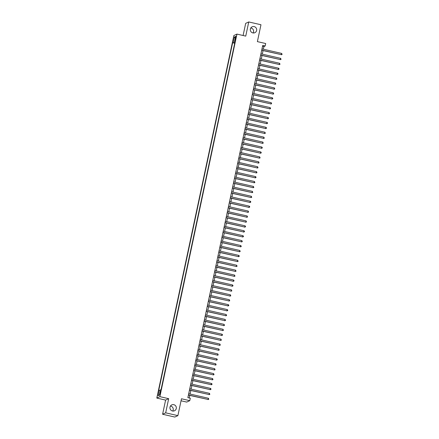 <?xml version="1.0" encoding="UTF-8"?>
<svg xmlns="http://www.w3.org/2000/svg" width="439" height="439" viewBox="0 0 439 439"><rect width="100%" height="100%" fill="white"/><g stroke="black" fill="none" stroke-linecap="round" stroke-linejoin="round"><path stroke-width="0.66" d="M170.453 406.042A3.243 3.188 -114.6 0 1 172.746 411.036M173.806 404.681A3.243 3.188 -114.6 0 1 174.492 410.783A3.243 3.188 -114.6 0 1 169.959 408.16A3.243 3.188 -114.6 0 1 173.806 404.681M250.817 27.964A3.243 3.188 -114.6 0 1 253.111 32.958M254.17 26.603A3.243 3.188 -114.6 0 1 254.85 32.7A3.243 3.188 -114.6 0 1 250.323 30.077A3.243 3.188 -114.6 0 1 254.17 26.603M160.515 392.812L160.608 391.358L159.884 394.513L160.515 392.812M181.044 400.785L186.701 402.08L189.78 400.67L190.301 398.206L187.859 397.646L262.725 45.431L265.167 45.991L265.694 43.527L257.386 41.623L260.969 24.749L248.754 21.95L245.681 23.36L243.096 35.504M162.595 414.251L174.81 417.05L177.883 415.64L165.668 412.836L168.68 398.678L159.884 396.658L156.805 398.069L165.602 400.088L162.595 414.251L165.668 412.836M159.884 396.658L236.945 34.094L233.872 35.51L156.805 398.069M235.496 37.831L235.172 40.328L236.006 37.595L236.1 36.179L235.496 37.831L235.935 37.93M234.827 42.687L232.626 42.748L158.704 390.534L159.286 390.266L158.133 395.682L159.395 395.105L160.548 389.684L161.129 389.42L235.052 41.634L234.47 41.903L234.958 42.084M233.208 42.479L234.36 37.063L235.622 36.481L234.47 41.903M234.722 43.198L161.086 389.437M189.78 400.67L181.472 398.766L177.883 415.64M236.945 34.094L245.741 36.113L248.754 21.95M263.356 49.217L263.921 46.561L265.167 45.991M189.231 397.964L189.769 395.413M190.06 394.046L190.817 390.49M191.108 389.124L191.865 385.563M192.156 384.196L192.913 380.635M193.204 379.269L193.961 375.713M194.252 374.341L195.004 370.785M195.295 369.418L196.052 365.857M196.343 364.491L197.1 360.935M197.391 359.563L198.148 356.007M198.439 354.641L199.196 351.079M199.487 349.713L200.239 346.157M200.53 344.785L201.287 341.229M201.578 339.863L202.335 336.301M202.626 334.935L203.383 331.374M203.674 330.007L204.431 326.451M204.722 325.079L205.479 321.524M205.765 320.157L206.522 316.596M206.813 315.229L207.57 311.674M207.861 310.302L208.618 306.746M208.909 305.379L209.666 301.818M209.957 300.452L210.715 296.896M211.005 295.524L211.757 291.968M212.048 290.602L212.805 287.04M213.096 285.674L213.853 282.112M214.144 280.746L214.901 277.19M215.192 275.818L215.95 272.262M216.24 270.896L216.992 267.335M217.283 265.968L218.04 262.412M218.331 261.04L219.088 257.484M219.379 256.118L220.137 252.557M220.427 251.19L221.185 247.634M221.475 246.263L222.227 242.707M222.518 241.34L223.275 237.779M223.566 236.412L224.324 232.851M224.614 231.485L225.372 227.929M225.662 226.557L226.42 223.001M226.711 221.635L227.468 218.073M227.759 216.707L228.51 213.151M228.801 211.779L229.559 208.223M229.849 206.857L230.607 203.295M230.898 201.929L231.655 198.373M231.946 197.001L232.703 193.445M232.994 192.079L233.746 188.518M234.036 187.151L234.794 183.59M235.084 182.223L235.842 178.668M236.133 177.296L236.89 173.74M237.181 172.373L237.938 168.812M238.229 167.446L238.981 163.89M239.271 162.518L240.029 158.962M240.32 157.596L241.077 154.034M241.368 152.668L242.125 149.112M242.416 147.74L243.173 144.184M243.464 142.818L244.221 139.256M244.512 137.89L245.264 134.329M245.555 132.962L246.312 129.406M246.603 128.034L247.36 124.478M247.651 123.112L248.408 119.551M248.699 118.184L249.456 114.628M249.747 113.257L250.499 109.701M250.79 108.334L251.547 104.773M251.838 103.406L252.595 99.851M252.886 98.479L253.643 94.923M253.934 93.556L254.691 89.995M254.982 88.629L255.734 85.067M256.025 83.701L256.782 80.145M257.073 78.773L257.83 75.217M258.121 73.851L258.878 70.289M259.169 68.923L259.926 65.367M260.217 63.995L260.975 60.439M261.265 59.073L262.017 55.512M262.308 54.145L263.065 50.589M262.549 46.249L263.921 46.561M234.678 43.22L232.626 42.748M159.286 390.266L160.394 390.408M235.266 38.16L234.36 37.063M158.133 395.682L159.445 394.87M168.68 398.678L165.602 400.088M261.693 50.271L281.437 54.655L261.726 50.134M281.701 53.426L282.09 54.458L281.437 54.655L281.701 53.426L261.984 48.905M282.09 54.458L281.229 54.749M260.651 55.199L280.389 59.583L260.678 55.062M280.653 58.349L281.042 59.386L280.389 59.583L280.653 58.349L260.942 53.832M281.042 59.386L280.181 59.677M259.603 60.127L279.341 64.506L259.63 59.989M279.605 63.276L279.994 64.313L279.341 64.506L279.605 63.276L259.893 58.755M279.994 64.313L279.133 64.604M258.555 65.049L278.299 69.433L258.582 64.917M278.556 68.204L279.05 68.747L278.946 69.241L278.299 69.433L278.556 68.204L258.845 63.682M278.946 69.241L278.09 69.532M257.506 69.977L277.25 74.361L257.534 69.839M277.508 73.126L278.008 73.675L277.898 74.164L277.25 74.361L277.508 73.126L257.797 68.61M277.898 74.164L277.042 74.454M256.458 74.904L276.202 79.289L256.491 74.767M276.466 78.054L276.855 79.091L276.202 79.289L276.466 78.054L256.749 73.538M276.855 79.091L275.994 79.382M255.416 79.827L275.154 84.211L255.443 79.695M275.418 82.982L275.807 84.019L275.154 84.211L275.418 82.982L255.707 78.46M275.807 84.019L274.946 84.31M254.368 84.754L274.106 89.139L254.395 84.617M274.37 87.91L274.759 88.941L274.106 89.139L274.37 87.91L254.658 83.388M274.759 88.941L273.898 89.232M253.319 89.682L273.058 94.067L253.347 89.545M273.321 92.832L273.711 93.869L273.058 94.067L273.321 92.832L253.61 88.316M273.711 93.869L272.855 94.16M252.271 94.61L272.015 98.989L252.299 94.473M272.273 97.76L272.767 98.303L272.663 98.797L272.015 98.989L272.273 97.76L252.562 93.238M272.663 98.797L271.807 99.088M251.223 99.532L270.967 103.917L251.256 99.395M271.231 102.688L271.62 103.719L270.967 103.917L271.231 102.688L251.514 98.166M271.62 103.719L270.759 104.01M250.181 104.46L269.919 108.845L250.208 104.323M270.183 107.61L270.572 108.647L269.919 108.845L270.183 107.61L250.466 103.094M270.572 108.647L269.711 108.938M249.132 109.388L268.871 113.767L249.16 109.251M269.134 112.538L269.524 113.575L268.871 113.767L269.134 112.538L249.423 108.016M269.524 113.575L268.663 113.866M248.084 114.31L267.823 118.695L248.112 114.178M268.086 117.465L268.476 118.503L267.823 118.695L268.086 117.465L248.375 112.944M268.476 118.503L267.62 118.793M247.036 119.238L266.78 123.622L247.064 119.101M267.038 122.388L267.532 122.931L267.428 123.425L266.78 123.622L267.038 122.388L247.327 117.871M267.428 123.425L266.572 123.716M245.988 124.166L265.732 128.55L246.021 124.028M265.99 127.315L266.489 127.859L266.38 128.353L265.732 128.55L265.99 127.315L246.279 122.799M266.38 128.353L265.524 128.643M244.94 129.088L264.684 133.472L244.973 128.956M264.947 132.243L265.337 133.28L264.684 133.472L264.947 132.243L245.231 127.722M265.337 133.28L264.476 133.571M243.897 134.016L263.636 138.4L243.925 133.879M263.899 137.171L264.289 138.203L263.636 138.4L263.899 137.171L244.188 132.649M264.289 138.203L263.427 138.494M242.849 138.943L262.588 143.328L242.877 138.806M262.851 142.093L263.241 143.13L262.588 143.328L262.851 142.093L243.14 137.577M263.241 143.13L262.379 143.421M241.801 143.871L261.545 148.25L241.829 143.734M261.803 147.021L262.297 147.564L262.193 148.058L261.545 148.25L261.803 147.021L242.092 142.499M262.193 148.058L261.337 148.349M240.753 148.794L260.497 153.178L240.781 148.656M260.755 151.949L261.254 152.492L261.145 152.981L260.497 153.178L260.755 151.949L241.044 147.427M261.145 152.981L260.289 153.271M239.705 153.721L259.449 158.106L239.738 153.584M259.712 156.871L260.102 157.908L259.449 158.106L259.712 156.871L239.996 152.355M260.102 157.908L259.24 158.199M238.662 158.649L258.401 163.028L238.69 158.512M258.664 161.799L259.054 162.836L258.401 163.028L258.664 161.799L238.953 157.277M259.054 162.836L258.192 163.127M237.614 163.571L257.353 167.956L237.642 163.44M257.616 166.727L258.006 167.764L257.353 167.956L257.616 166.727L237.905 162.205M258.006 167.764L257.144 168.055M236.566 168.499L256.305 172.884L236.594 168.362M256.568 171.649L256.958 172.686L256.305 172.884L256.568 171.649L236.857 167.133M256.958 172.686L256.102 172.977M235.518 173.427L255.262 177.811L235.545 173.29M255.52 176.577L256.014 177.12L255.91 177.614L255.262 177.811L255.52 176.577L235.809 172.061M255.91 177.614L255.054 177.905M234.47 178.349L254.214 182.734L234.503 178.218M254.477 181.505L254.867 182.542L254.214 182.734L254.477 181.505L234.761 176.983M254.867 182.542L254.005 182.833M233.427 183.277L253.166 187.662L233.455 183.14M253.429 186.432L253.819 187.464L253.166 187.662L253.429 186.432L233.713 181.911M253.819 187.464L252.957 187.755M232.379 188.205L252.118 192.589L232.407 188.068M252.381 191.355L252.771 192.392L252.118 192.589L252.381 191.355L232.67 186.838M252.771 192.392L251.909 192.683M231.331 193.133L251.07 197.512L231.358 192.995M251.333 196.282L251.723 197.32L251.07 197.512L251.333 196.282L231.622 191.761M251.723 197.32L250.867 197.61M230.283 198.055L250.027 202.439L230.31 197.918M250.285 201.21L250.779 201.753L250.674 202.242L250.027 202.439L250.285 201.21L230.574 196.688M250.674 202.242L249.818 202.533M229.235 202.983L248.979 207.367L229.268 202.845M249.237 206.132L249.736 206.676L249.632 207.17L248.979 207.367L249.237 206.132L229.526 201.616M249.632 207.17L248.77 207.46M228.187 207.91L247.931 212.289L228.22 207.773M248.194 211.06L248.584 212.097L247.931 212.289L248.194 211.06L228.478 206.539M248.584 212.097L247.722 212.388M227.144 212.833L246.883 217.217L227.172 212.701M247.146 215.988L247.536 217.025L246.883 217.217L247.146 215.988L227.435 211.466M247.536 217.025L246.674 217.31M226.096 217.76L245.835 222.145L226.123 217.623M246.098 220.91L246.488 221.947L245.835 222.145L246.098 220.91L226.387 216.394M246.488 221.947L245.626 222.238M225.048 222.688L244.792 227.073L225.075 222.551M245.05 225.838L245.544 226.381L245.439 226.875L244.792 227.073L245.05 225.838L225.339 221.316M245.439 226.875L244.583 227.166M224 227.611L243.744 231.995L224.027 227.479M244.002 230.766L244.501 231.309L244.391 231.803L243.744 231.995L244.002 230.766L224.291 226.244M244.391 231.803L243.535 232.094M222.952 232.538L242.696 236.923L222.985 232.401M242.959 235.688L243.453 236.237L243.349 236.725L242.696 236.923L242.959 235.688L223.242 231.172M243.349 236.725L242.487 237.016M221.909 237.466L241.648 241.851L221.936 237.329M241.911 240.616L242.301 241.653L241.648 241.851L241.911 240.616L222.2 236.1M242.301 241.653L241.439 241.944M220.861 242.394L240.599 246.773L220.888 242.257M240.863 245.544L241.252 246.581L240.599 246.773L240.863 245.544L221.152 241.022M241.252 246.581L240.391 246.872M219.813 247.316L239.551 251.701L219.84 247.179M239.815 250.471L240.204 251.503L239.551 251.701L239.815 250.471L220.104 245.95M240.204 251.503L239.348 251.794M218.765 252.244L238.509 256.628L218.792 252.107M238.767 255.394L239.26 255.937L239.156 256.431L238.509 256.628L238.767 255.394L219.056 250.878M239.156 256.431L238.3 256.722M217.717 257.172L237.461 261.551L217.749 257.034M237.724 260.322L238.114 261.359L237.461 261.551L237.724 260.322L218.007 255.8M238.114 261.359L237.252 261.649M216.674 262.094L236.412 266.478L216.701 261.962M236.676 265.249L237.065 266.286L236.412 266.478L236.676 265.249L216.965 260.728M237.065 266.286L236.204 266.572M215.626 267.022L235.364 271.406L215.653 266.885M235.628 270.172L236.017 271.209L235.364 271.406L235.628 270.172L215.917 265.655M236.017 271.209L235.156 271.5M214.578 271.95L234.316 276.334L214.605 271.812M234.58 275.099L234.969 276.136L234.316 276.334L234.58 275.099L214.869 270.578M234.969 276.136L234.113 276.427M213.53 276.872L233.274 281.256L213.557 276.74M233.532 280.027L234.025 280.57L233.921 281.064L233.274 281.256L233.532 280.027L213.82 275.505M233.921 281.064L233.065 281.355M212.481 281.8L232.226 286.184L212.514 281.662M232.483 284.949L232.983 285.498L232.879 285.987L232.226 286.184L232.483 284.949L212.772 280.433M232.879 285.987L232.017 286.277M211.433 286.727L231.177 291.112L211.466 286.59M231.441 289.877L231.83 290.914L231.177 291.112L231.441 289.877L211.724 285.361M231.83 290.914L230.969 291.205M210.391 291.655L230.129 296.034L210.418 291.518M230.393 294.805L230.782 295.842L230.129 296.034L230.393 294.805L210.682 290.283M230.782 295.842L229.921 296.133M209.343 296.577L229.081 300.962L209.37 296.44M229.345 299.733L229.734 300.764L229.081 300.962L229.345 299.733L209.633 295.211M229.734 300.764L228.873 301.055M208.295 301.505L228.039 305.89L208.322 301.368M228.296 304.655L228.79 305.198L228.686 305.692L228.039 305.89L228.296 304.655L208.585 300.139M228.686 305.692L227.83 305.983M207.246 306.433L226.99 310.812L207.274 306.296M227.248 309.583L227.748 310.126L227.638 310.62L226.99 310.812L227.248 309.583L207.537 305.061M227.638 310.62L226.782 310.911M206.198 311.355L225.942 315.74L206.231 311.224M226.206 314.511L226.595 315.548L225.942 315.74L226.206 314.511L206.489 309.989M226.595 315.548L225.734 315.833M205.156 316.283L224.894 320.668L205.183 316.146M225.158 319.433L225.547 320.47L224.894 320.668L225.158 319.433L205.447 314.917M225.547 320.47L224.686 320.761M204.108 321.211L223.846 325.595L204.135 321.074M224.109 324.361L224.499 325.398L223.846 325.595L224.109 324.361L204.398 319.839M224.499 325.398L223.638 325.689M203.059 326.133L222.798 330.518L203.087 326.001M223.061 329.288L223.451 330.326L222.798 330.518L223.061 329.288L203.35 324.767M223.451 330.326L222.595 330.616M202.011 331.061L221.755 335.445L202.039 330.924M222.013 334.211L222.507 334.759L222.403 335.248L221.755 335.445L222.013 334.211L202.302 329.694M222.403 335.248L221.547 335.539M200.963 335.989L220.707 340.373L200.996 335.851M220.971 339.138L221.36 340.176L220.707 340.373L220.971 339.138L201.254 334.622M221.36 340.176L220.499 340.466M199.921 340.916L219.659 345.295L199.948 340.779M219.923 344.066L220.312 345.103L219.659 345.295L219.923 344.066L200.211 339.545M220.312 345.103L219.451 345.394M198.872 345.839L218.611 350.223L198.9 345.702M218.874 348.994L219.264 350.026L218.611 350.223L218.874 348.994L199.163 344.472M219.264 350.026L218.402 350.317M197.824 350.766L217.563 355.151L197.852 350.629M217.826 353.916L218.216 354.953L217.563 355.151L217.826 353.916L198.115 349.4M218.216 354.953L217.36 355.244M196.776 355.694L216.52 360.073L196.804 355.557M216.778 358.844L217.272 359.387L217.168 359.881L216.52 360.073L216.778 358.844L197.067 354.322M217.168 359.881L216.312 360.172M195.728 360.617L215.472 365.001L195.761 360.479M215.736 363.772L216.125 364.809L215.472 365.001L215.736 363.772L196.019 359.25M216.125 364.809L215.264 365.094M194.68 365.544L214.424 369.929L194.713 365.407M214.687 368.694L215.077 369.731L214.424 369.929L214.687 368.694L194.971 364.178M215.077 369.731L214.216 370.022M193.637 370.472L213.376 374.857L193.665 370.335M213.639 373.622L214.029 374.659L213.376 374.857L213.639 373.622L193.928 369.1M214.029 374.659L213.167 374.95M192.589 375.394L212.328 379.779L192.617 375.263M212.591 378.55L212.981 379.587L212.328 379.779L212.591 378.55L192.88 374.028M212.981 379.587L212.119 379.878M191.541 380.322L211.285 384.707L191.569 380.185M211.543 383.472L212.037 384.021L211.933 384.509L211.285 384.707L211.543 383.472L191.832 378.956M211.933 384.509L211.077 384.8M190.493 385.25L210.237 389.634L190.526 385.113M210.495 388.4L210.994 388.943L210.885 389.437L210.237 389.634L210.495 388.4L190.784 383.884M210.885 389.437L210.029 389.728M189.445 390.178L209.189 394.557L189.478 390.041M209.452 393.328L209.842 394.365L209.189 394.557L209.452 393.328L189.736 388.806M209.842 394.365L208.98 394.656M188.402 395.1L208.141 399.485L188.43 394.963M208.404 398.255L208.794 399.287L208.141 399.485L208.404 398.255L188.693 393.734M208.794 399.287L207.932 399.578M235.699 39.016L235.266 38.912"/></g></svg>
